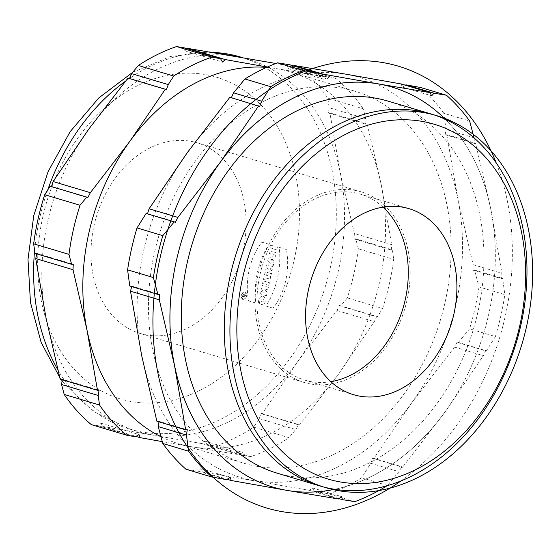 <?xml version="1.0" encoding="UTF-8"?>
<svg xmlns="http://www.w3.org/2000/svg" width="560" height="560" viewBox="0 0 560 560"><rect width="100%" height="100%" fill="white"/><g stroke="black" fill="none" stroke-linecap="round" stroke-linejoin="round"><path stroke-width="0.42" stroke-dasharray="2.8 2.1" d="M267.295 67.046L276.787 68.691A194.117 146.944 -73.4 0 1 289.772 71.736A194.117 146.944 -73.4 0 1 381.276 184.898A194.117 146.944 -73.4 0 1 338.674 373.933A194.117 146.944 -73.4 0 1 191.583 446.754L162.281 441.623M257.208 466.368A194.117 146.944 106.6 0 0 442.974 310.94A194.117 146.944 106.6 0 0 355.397 91.35A194.117 146.944 106.6 0 0 342.412 88.305A194.117 146.944 -73.4 0 0 156.646 243.733A194.117 146.944 -73.4 0 0 244.223 463.323A194.117 146.944 -73.4 0 0 257.208 466.368M310.786 384.02A99.484 75.306 106.6 0 0 405.993 304.367A99.484 75.306 106.6 0 0 361.109 191.828A99.484 75.306 106.6 0 0 354.452 190.267A99.484 75.306 106.6 0 0 259.252 269.92A99.484 75.306 106.6 0 0 304.129 382.459A99.484 75.306 106.6 0 0 310.786 384.02M140.07 333.424A99.484 75.306 106.6 0 1 95.186 220.885A99.484 75.306 106.6 0 1 190.393 141.225A99.484 75.306 -73.4 0 1 197.05 142.793A99.484 75.306 -73.4 0 1 241.934 255.325A99.484 75.306 -73.4 0 1 146.727 334.985A99.484 75.306 106.6 0 1 140.07 333.424L304.129 382.459M91.343 424.641L98.7 425.824L101.073 423.22L102.725 426.475L202.118 443.618L204.848 441.119L206.801 444.472L215.495 446.054L250.81 456.61A211.099 159.803 106.6 0 0 289.016 437.696L253.701 427.14L259.084 418.586L261.058 413.364L262.038 413.952L297.661 361.676L336.98 310.499L339.563 305.55L340.599 306.068L347.312 297.913L382.627 308.469L377.251 317.023L340.599 306.068M377.251 317.023L376.649 316.561L374.29 321.657L338.674 373.933L299.348 425.103L298.725 424.62L295.736 429.541L289.016 437.696M336.98 310.499L374.29 321.657M382.627 308.469A211.099 159.803 106.6 0 0 393.694 259.371L358.379 248.815A211.099 159.803 -73.4 0 1 347.312 297.913M358.379 248.815L355.74 238.875L354.067 238.945L354.34 233.492L391.643 244.643L391.321 250.033L392.392 249.83L393.694 259.371M355.74 238.875L392.392 249.83M266.511 67.396A194.117 146.944 106.6 0 1 276.787 68.691L324.625 76.706L326.284 79.961L328.657 77.357L336.014 78.54L300.699 67.984A211.099 159.803 -73.4 0 1 327.838 98.175L363.153 108.731L365.792 118.664L366.058 124.285L367.199 124.047L381.276 184.898L391.643 244.643M250.81 456.61L243.453 455.427L206.801 444.472M243.453 455.427L242.725 452.438L239.428 454.769L191.583 446.754A194.117 146.944 106.6 0 1 178.598 443.709L244.223 463.323M202.118 443.618L239.428 454.769M253.701 427.14A211.099 159.803 -73.4 0 1 215.495 446.054M262.038 413.952L299.348 425.103M259.084 418.586L295.736 429.541M60.158 379.134L61.292 378.91L62.244 379.757M102.725 426.475L135.625 436.31M98.7 425.824L135.352 436.779M160.965 436.758A194.117 146.944 106.6 0 0 178.598 443.709M51.464 186.571L50.106 186.165M34.965 253.351L36.043 253.106L36.869 253.918M187.698 48.895L184.632 50.743L183.897 47.761M129.5 78.526L128.002 78.078M363.153 108.731A211.099 159.803 106.6 0 0 336.014 78.54M300.699 67.984L292.005 66.402L288.351 68.628L287.322 65.555L324.625 76.706M292.005 66.402L328.657 77.357M365.792 118.664L329.14 107.709L327.838 98.175M354.34 233.492L340.256 172.641L329.889 112.896L328.279 112.98L329.14 107.709M329.889 112.896L367.199 124.047M297.661 361.676A194.117 146.944 106.6 0 0 340.256 172.641A194.117 146.944 106.6 0 0 248.759 59.479A194.117 146.944 106.6 0 0 235.767 56.427A194.117 146.944 -73.4 0 0 88.683 129.248A194.117 146.944 -73.4 0 0 46.081 318.283A194.117 146.944 -73.4 0 0 137.578 431.445A194.117 146.944 -73.4 0 0 150.57 434.497A194.117 146.944 106.6 0 0 297.661 361.676M287.322 65.555L275.835 63.483M330.841 381.682A97.055 73.472 -73.4 0 1 311.318 381.661A97.055 73.472 -73.4 0 1 304.829 380.135A97.055 73.472 -73.4 0 1 261.037 270.34A97.055 73.472 -73.4 0 1 353.92 192.626A97.055 73.472 -73.4 0 1 360.416 194.152A97.055 73.472 -73.4 0 1 383.012 207.137M277.032 473.13A194.117 146.944 106.6 0 0 290.024 476.175A194.117 146.944 106.6 0 0 475.79 320.747A194.117 146.944 106.6 0 0 388.213 101.157M387.254 485.653A229.544 173.761 106.6 0 0 387.492 485.499L361.683 477.785L370.776 463.274L372.75 458.052L373.737 458.64L412.132 402.262L454.545 347.088L457.121 342.139L458.157 342.65L469.588 328.832L495.397 336.546A229.544 173.761 106.6 0 0 504.84 294.63L479.031 286.916L474.516 270.053L472.85 270.123L473.116 264.67L457.933 199.052A208.67 157.962 106.6 0 0 345.604 74.123A208.67 157.962 106.6 0 0 187.481 152.411A208.67 157.962 106.6 0 0 141.687 355.621A208.67 157.962 106.6 0 0 254.016 480.55A208.67 157.962 106.6 0 0 412.132 402.262A208.67 157.962 106.6 0 0 457.933 199.052L446.754 134.638L445.144 134.715L446.005 129.444L443.828 113.281L469.637 120.995M474.152 137.858L446.005 129.444M474.096 137.9L474.418 143.479L475.559 143.241L490.742 208.859A208.67 157.962 106.6 0 0 445.284 119.273A208.67 157.962 -73.4 0 1 483.973 332.381A208.67 157.962 -73.4 0 1 334.684 489.307A208.67 157.962 -73.4 0 0 444.948 412.069L402.535 467.25L401.912 466.767L398.923 471.681L387.492 485.499M446.754 134.638L475.559 143.241M293.797 65.968L290.731 67.809L289.996 64.827M231.385 97.678L229.894 97.23M129.766 286.013L130.844 285.768L131.67 286.58M147.483 213.822L146.125 213.416M405.643 85.295L402.227 87.038L401.198 83.965M443.828 113.281A229.544 173.761 106.6 0 0 420.658 87.514M495.397 336.546L486.304 351.064L458.157 342.65M486.304 351.064L485.702 350.602L483.343 355.698L444.948 412.069A208.67 157.962 -73.4 0 0 490.742 208.859L501.921 273.28L501.599 278.663L502.663 278.467L504.84 294.63M454.545 347.088L483.343 355.698M479.031 286.916A229.544 173.761 -73.4 0 1 469.588 328.832M473.116 264.67L501.921 273.28M474.516 270.053L502.663 278.467M185.962 469.252L198.401 471.247L200.774 468.643L202.433 471.905L309.603 490.385L312.333 487.893L314.293 491.239L329.07 493.934L354.879 501.648M338.639 498.512L314.293 491.239M309.603 490.385L338.408 498.995M361.683 477.785A229.544 173.761 -73.4 0 1 329.07 493.934M373.737 458.64L402.535 467.25M370.776 463.274L398.923 471.681M198.401 471.247L226.548 479.661M156.877 421.239L158.011 421.015L158.963 421.862M202.433 471.905L226.821 479.192M263.487 279.433L265.027 272.622L266.532 273.07L266.063 275.156L270.781 276.57L270.186 279.209L265.468 277.802L264.999 279.881L263.487 279.433M243.908 295.155L243.712 296.037A0.602 0.392 99.8 0 1 242.956 295.806L243.152 294.924L243.908 295.155M267.736 260.589L268.401 257.649L275.352 256.284L274.757 258.923L273.616 259.147L272.93 262.199L273.833 263.032L273.238 265.678L267.736 260.589M266.462 295.736L260.232 293.874L260.806 291.347L264.201 292.362L261.359 288.883L262.129 285.481L268.352 287.343L267.785 289.863L264.306 288.827L267.218 292.39L266.462 295.736M271.187 245.266L277.417 247.128L276.822 249.767L274.365 249.032L273.707 251.972L276.157 252.7L275.562 255.346L269.339 253.484L269.934 250.845L272.195 251.517L272.86 248.584L270.592 247.905L271.187 245.266M260.841 304.206L263.865 305.109C266.028 300.79 265.755 297.787 263.039 296.1C260.099 296.324 258.538 298.774 258.356 303.464L259.714 303.87C258.664 298.97 264.712 296.338 263.326 302.127L261.436 301.567L260.841 304.206M270.137 268.702L272.006 271.138L271.278 274.365L269.129 271.565A3.178 2.072 99.8 0 1 266.637 272.076A3.178 2.072 99.8 0 1 265.909 268.702L266.798 264.754L273.021 266.616L272.426 269.255L270.165 268.583M272.44 259.385L271.999 261.338L270.333 259.798L272.44 259.385M268.807 285.341L262.577 283.479L263.172 280.84L269.402 282.702L268.807 285.341M245.42 295.603L245.553 295.015L242.907 294.224L242.578 295.694A1.204 0.784 -80.2 0 0 242.977 297.059A1.204 0.784 -80.2 0 0 244.006 296.415L244.951 297.661L245.105 297.003L244.167 295.785L244.286 295.267L245.42 295.603M268.989 244.293L261.87 242.165A52.143 33.936 -80.2 0 0 248.64 300.874L255.759 303.002A62.034 40.369 99.8 0 1 268.989 244.293M268.891 268.856L269.031 268.24L267.708 267.848L267.575 268.464A1.057 0.686 -80.2 0 0 268.002 269.689A1.057 0.686 -80.2 0 0 268.891 268.856M273.084 308.182L265.965 306.047A62.034 40.369 -80.2 0 0 279.195 247.345L286.314 249.473A52.143 33.936 99.8 0 1 273.084 308.182M243.089 299.586A3.92 2.548 99.8 0 1 242.256 293.23A3.92 2.548 99.8 0 1 246.505 294.497A3.92 2.548 99.8 0 1 243.089 299.586M243.222 299.005A3.318 2.156 99.8 0 1 242.515 293.622A3.318 2.156 99.8 0 1 246.113 294.693A3.318 2.156 99.8 0 1 243.222 299.005M496.16 162.771A230.51 174.496 -73.4 0 1 401.086 480.858M240.555 57.029A194.117 146.944 106.6 0 1 330.218 268.065A194.117 146.944 -73.4 0 1 142.366 432.047A194.117 146.944 -73.4 0 1 129.374 428.995A194.117 146.944 -73.4 0 1 57.743 369.621M212.023 52.388A194.117 146.944 106.6 0 0 131.019 77.336M129.332 78.477A194.117 146.944 106.6 0 0 125.503 81.179M47.754 189.889A194.117 146.944 106.6 0 0 39.718 217.959A194.117 146.944 -73.4 0 0 34.58 250.586M294.203 259.777A167.909 127.106 106.6 0 0 205.408 74.592A167.909 127.106 106.6 0 0 42.924 216.44A167.909 127.106 106.6 0 0 131.712 401.618A167.909 127.106 106.6 0 0 294.203 259.777M289.772 71.736L355.397 91.35M361.109 191.828L197.05 142.793M339.577 305.48L376.649 316.561M354.074 238.938L391.314 250.068M204.848 441.126L242.718 452.445M261.051 413.378L298.725 424.634M61.292 378.917L99.078 390.208M101.073 423.22L138.999 434.56M50.708 186.627L87.773 197.701M36.043 253.12L73.283 264.25M184.632 50.743L222.509 62.062M128.632 78.547L166.306 89.803M288.351 68.628L326.284 79.961M328.279 112.973L366.065 124.264M242.403 57.575L248.759 59.479M62.741 381.57L92.666 410.956L129.374 428.995L137.578 431.445M132.699 72.324L170.282 56.518L209.3 51.933M61.159 379.435L59.717 377.412M409.024 208.677L360.416 194.152M304.829 380.135L353.437 394.667M445.144 134.708L474.425 143.458M290.731 67.809L320.096 76.587M230.524 97.699L259.686 106.414M130.844 285.775L159.579 294.364M146.727 213.878L175.294 222.411M402.227 87.038L431.655 95.837M457.142 342.069L485.702 350.602M472.85 270.116L501.585 278.705M312.333 487.893L341.705 496.664M372.743 458.059L401.912 466.781M158.004 421.015L187.285 429.772M200.774 468.643L230.202 477.442"/><path stroke-width="0.84" d="M62.244 379.757L61.558 384.517L64.204 394.457L99.519 405.013L98.21 395.472L61.558 384.517M98.21 395.472L99.078 390.194L97.468 390.285L87.094 330.54A194.117 146.944 106.6 0 0 160.965 436.758M36.869 253.918L35.707 258.538L46.081 318.283L60.158 379.134L97.468 390.285M99.519 405.013A211.099 159.803 106.6 0 0 126.658 435.197L91.343 424.641A211.099 159.803 -73.4 0 1 64.204 394.457M135.625 436.31L140.035 437.633L138.999 434.56L135.352 436.779L126.658 435.197M162.281 441.623L140.035 437.633M86.758 197.12L50.106 186.165L44.723 194.712L80.038 205.268L86.758 197.12L87.773 197.708L90.37 192.682L129.696 141.512L165.312 89.229L128.002 78.078L88.683 129.248L53.067 181.531L51.464 186.571M53.067 181.531L90.37 192.682M80.038 205.268A211.099 159.803 106.6 0 0 68.978 254.373L33.656 243.817A211.099 159.803 -73.4 0 1 44.723 194.712M35.707 258.538L73.017 269.689L73.269 264.285L71.617 264.306L68.978 254.373M33.656 243.817L34.965 253.351L71.617 264.306M266.511 67.396A194.117 146.944 106.6 0 0 129.696 141.512A194.117 146.944 106.6 0 0 87.094 330.54L73.017 269.689M275.835 63.483L187.929 48.412L187.698 48.895M211.862 57.127L220.549 58.716L183.897 47.761L176.54 46.571L211.862 57.127A211.099 159.803 106.6 0 0 173.656 76.048L138.334 65.492L131.621 73.64L129.5 78.526M220.549 58.716L222.502 62.062L225.239 59.563L267.295 67.046M187.929 48.412L225.239 59.563M165.312 89.229L166.299 89.824L168.273 84.595L173.656 76.048M131.621 73.64L168.273 84.595M176.54 46.571A211.099 159.803 106.6 0 0 138.334 65.492M383.012 207.137A97.055 73.472 -73.4 0 1 403.018 308.182A97.055 73.472 -73.4 0 1 330.841 381.682M359.933 396.186A97.055 73.472 106.6 0 0 452.816 318.472A97.055 73.472 106.6 0 0 409.024 208.677A97.055 73.472 106.6 0 0 402.535 207.158A97.055 73.472 106.6 0 0 309.652 284.872A97.055 73.472 106.6 0 0 353.437 394.667A97.055 73.472 106.6 0 0 359.933 396.186A97.055 73.472 -73.4 0 1 328.986 243.565A97.055 73.472 -73.4 0 1 454.776 265.265A97.055 73.472 -73.4 0 1 359.933 396.186M340.592 482.006A185.185 140.182 -73.4 0 1 242.669 277.774A185.185 140.182 -73.4 0 1 421.869 121.338A185.185 140.182 106.6 0 1 519.799 325.57A185.185 140.182 106.6 0 1 340.592 482.006M333.039 489.034A194.117 146.944 -73.4 0 1 320.054 485.989A194.117 146.944 -73.4 0 1 232.477 266.399A194.117 146.944 -73.4 0 1 418.243 110.971A194.117 146.944 106.6 0 1 431.228 114.016A194.117 146.944 106.6 0 1 518.805 333.599A194.117 146.944 106.6 0 1 333.039 489.034M431.228 114.016L388.213 101.157A194.117 146.944 106.6 0 0 375.221 98.112A194.117 146.944 106.6 0 0 189.455 253.54A194.117 146.944 106.6 0 0 277.032 473.13L320.054 485.989M387.254 485.653A229.544 173.761 106.6 0 1 354.879 501.648L342.44 499.653L341.705 496.664L338.408 498.995L286.825 490.357A208.67 157.962 -73.4 0 0 334.684 489.307A208.67 157.962 -73.4 0 1 286.825 490.357A208.67 157.962 -73.4 0 1 174.503 365.428A208.67 157.962 -73.4 0 1 220.297 162.218A208.67 157.962 -73.4 0 1 378.42 83.93L429.996 92.575L431.655 95.83L434.028 93.226L446.467 95.228A229.544 173.761 106.6 0 1 469.637 120.995L474.096 137.9M429.996 92.575L401.198 83.965L345.604 74.123L294.021 65.485L293.797 65.968M318.143 73.241L289.996 64.827L277.55 62.832L303.366 70.546L318.143 73.241L320.096 76.594L322.826 74.095L378.42 83.93A208.67 157.962 106.6 0 1 445.284 119.273A208.67 157.962 -73.4 0 0 191.821 212.73A208.67 157.962 -73.4 0 0 286.825 490.357L231.238 480.515L230.202 477.442L226.548 479.661L211.771 476.966L185.962 469.252A229.544 173.761 -73.4 0 1 162.792 443.485L188.601 451.199L186.424 435.036L187.292 429.758L185.682 429.842L174.503 365.428L159.313 299.81L159.565 294.399L157.913 294.427L153.398 277.564L127.589 269.85L129.766 286.013L157.913 294.427M294.021 65.485L322.826 74.095M303.366 70.546A229.544 173.761 106.6 0 0 270.746 86.695L244.937 78.981A229.544 173.761 -73.4 0 1 277.55 62.832M244.937 78.981L233.506 92.792L231.385 97.678M147.483 213.822L149.086 208.782L187.481 152.411L229.894 97.23L259.679 106.435L261.653 101.206L270.746 86.695M233.506 92.792L261.653 101.206M127.589 269.85A229.544 173.761 -73.4 0 1 137.032 227.934L162.841 235.648L174.272 221.83L175.287 222.418L177.891 217.392L220.297 162.218L258.699 105.84M162.841 235.648A229.544 173.761 106.6 0 0 153.398 277.564M131.67 286.58L130.508 291.2L159.313 299.81M174.272 221.83L146.125 213.416L137.032 227.934M149.086 208.782L177.891 217.392M446.467 95.228L420.658 87.514L405.881 84.819L405.643 85.295M405.881 84.819L434.028 93.226M342.44 499.653L338.639 498.512M188.601 451.199A229.544 173.761 106.6 0 0 211.771 476.966M186.424 435.036L158.277 426.622L162.792 443.485M158.963 421.862L158.277 426.622M130.508 291.2L141.687 355.621L156.877 421.239L185.682 429.842M226.821 479.192L231.238 480.515M401.086 480.858A230.51 174.496 -73.4 0 1 282.03 511.623A230.51 174.496 -73.4 0 1 196.784 166.761A230.51 174.496 -73.4 0 1 496.16 162.771M338.632 490.707A194.117 146.944 -73.4 0 1 276.745 185.458A194.117 146.944 -73.4 0 1 528.318 228.851A194.117 146.944 -73.4 0 1 338.632 490.707M209.3 51.933L240.555 57.029A194.117 146.944 106.6 0 0 227.57 53.977A194.117 146.944 106.6 0 0 212.023 52.388M131.019 77.336A194.117 146.944 106.6 0 0 129.332 78.477M125.503 81.179A194.117 146.944 106.6 0 0 47.754 189.889M57.743 369.621A194.117 146.944 -73.4 0 1 34.58 250.586M240.555 57.029L242.403 57.575M59.717 377.412L41.139 342.398L30.457 302.358L28 259.364L33.761 215.579L48.111 171.591L70.196 131.607L98.868 97.867L132.699 72.324M62.741 381.57L61.159 379.435"/></g></svg>
